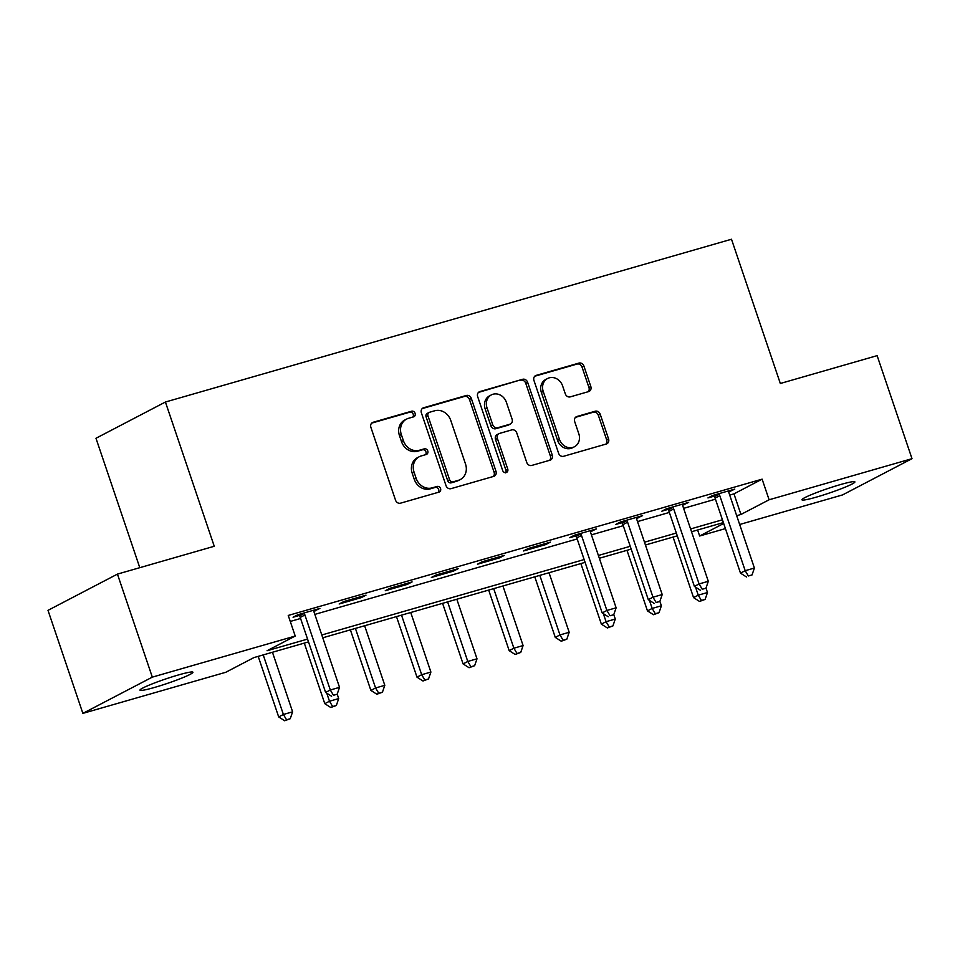 <?xml version="1.0" encoding="UTF-8"?>
<svg xmlns="http://www.w3.org/2000/svg" width="960" height="960" viewBox="0 0 960 960"><rect width="100%" height="100%" fill="white"/><g stroke="black" fill="none" stroke-linecap="round" stroke-linejoin="round"><path stroke-width="1.44" d="M415.092 413.316A3 2.628 62.4 0 0 411.6 411.216L373.128 422.268A4.284 3.744 62.4 0 0 370.884 427.356L395.532 500.172A4.284 3.744 62.4 0 0 400.524 503.172L438.984 492.12A3 2.628 62.4 0 0 437.064 486.456L432.084 487.884A13.716 12 62.4 0 1 416.124 478.272L414.072 472.2A13.716 12 62.4 0 1 419.304 456.708A13.716 12 62.4 0 1 421.272 455.928L426.24 454.5A3 2.628 62.4 0 0 424.332 448.836L419.352 450.264A13.716 12 62.4 0 1 403.392 440.652L401.328 434.58A13.716 12 62.4 0 1 406.572 419.088A13.716 12 62.4 0 1 408.528 418.308L413.508 416.88A3 2.628 62.4 0 0 415.092 413.316M412.8 417.084A3 2.628 62.4 0 0 409.716 412.188L371.7 423.12M438.264 492.324A3 2.628 62.4 0 0 435.18 487.428L430.212 488.868L432.084 487.884M425.532 454.704A3 2.628 62.4 0 0 422.448 449.808L417.48 451.248L419.352 450.264M816.408 497.112A27.948 2.376 -18.7 0 1 801.948 499.812A27.948 2.376 -18.7 0 1 840.432 484.584A27.948 2.376 -18.7 0 1 854.892 481.884A27.948 2.376 -18.7 0 1 816.408 497.112M154.452 687.468A27.948 2.376 -18.7 0 1 139.992 690.168A27.948 2.376 -18.7 0 1 178.476 674.94A27.948 2.376 -18.7 0 1 192.936 672.24A27.948 2.376 -18.7 0 1 154.452 687.468M588.576 391.608A4.284 3.744 62.4 0 0 590.82 386.532L583.908 366.096A4.284 3.744 62.4 0 0 578.916 363.096L536.208 375.372A4.284 3.744 62.4 0 0 533.952 380.46L558.6 453.276A4.284 3.744 62.4 0 0 563.592 456.288L606.3 444A4.284 3.744 62.4 0 0 608.556 438.912L600.204 414.24A4.284 3.744 62.4 0 0 595.212 411.228L576.936 416.484A4.284 3.744 62.4 0 0 574.68 421.572L578.82 433.812A11.46 10.032 62.4 0 1 574.44 446.76A11.46 10.032 62.4 0 1 559.464 439.38L543.228 391.44A11.46 10.032 62.4 0 1 547.608 378.492A11.46 10.032 62.4 0 1 562.596 385.872L565.308 393.864A4.284 3.744 62.4 0 0 570.288 396.864L588.576 391.608M308.508 641.892L253.932 657.588L225.78 672.276L82.872 713.376L48 610.344L117.444 574.104L214.248 546.264L165.42 402.024L731.496 239.244L780.324 383.484L877.128 355.644L912 458.676L842.556 494.916L739.668 524.496M117.444 574.104L152.316 677.136L295.224 636.048L267.072 650.736L307.56 639.096M729.708 495.084L733.968 493.86L762.12 479.16L288.24 615.444L295.224 636.048M762.12 479.16L769.104 499.776L912 458.676M471.336 398.472A4.284 3.744 62.4 0 0 466.344 395.472L423.636 407.748A4.284 3.744 62.4 0 0 421.38 412.836L446.028 485.652A4.284 3.744 62.4 0 0 451.02 488.652L493.728 476.376A4.284 3.744 62.4 0 0 495.984 471.288L471.336 398.472L469.452 399.456A4.284 3.744 62.4 0 0 464.472 396.444L422.196 408.6M479.916 391.56L522.636 379.284A4.284 3.744 62.4 0 1 527.616 382.284L552.264 455.1A4.284 3.744 62.4 0 1 550.02 460.188L531.732 465.444A4.284 3.744 62.4 0 1 526.752 462.444L516.756 432.912A4.284 3.744 62.4 0 0 511.764 429.9L499.632 433.392A4.284 3.744 62.4 0 0 497.388 438.48L507.792 469.224A3 2.628 62.4 0 1 502.728 470.676L477.672 396.648A4.284 3.744 62.4 0 1 479.916 391.56L478.752 392.172M290.28 621.444L300.576 618.48M314.832 614.388L577.164 538.944M591.42 534.852L623.256 525.696M637.512 521.592L669.36 512.436M683.604 508.344L715.452 499.176M313.908 611.244L319.896 608.424L297.768 614.784L293.076 617.232L299.076 615.516M339.168 603.984L361.296 597.612L365.988 595.164L343.872 601.536L339.168 603.984M385.272 590.724L407.4 584.364L412.092 581.916L389.964 588.276L385.272 590.724M431.364 577.464L453.492 571.104L458.184 568.656L436.056 575.016L431.364 577.464M477.468 564.216L499.596 557.844L504.288 555.396L482.16 561.768L477.468 564.216M523.56 550.956L545.688 544.596L550.38 542.148L528.252 548.508L523.56 550.956M590.484 531.708L596.484 528.888L574.356 535.248L569.664 537.696L575.664 535.98M636.588 518.448L642.576 515.628L620.448 522L615.756 524.448L621.756 522.72M682.68 505.2L688.668 502.38L666.552 508.74L661.848 511.188L667.848 509.46M728.784 491.94L734.772 489.12L712.644 495.48L707.952 497.928L713.952 496.2M165.42 402.024L95.976 438.264L139.788 567.684M82.872 713.376L152.316 677.136M725.412 528.6L699.648 536.004L723.672 523.476M697.62 530.004L699.648 536.004M723.384 522.588L691.536 531.744M677.28 535.848L645.432 545.004M631.188 549.108L599.34 558.264M585.084 562.356L322.752 637.8M736.68 515.688L740.94 514.464L769.104 499.776M321.804 634.992L584.136 559.56M598.392 555.456L630.24 546.3M644.484 542.196L676.332 533.04M690.588 528.948L722.436 519.792M733.968 493.86L740.94 514.464M315.204 610.872L314.868 609.876M361.296 597.612L360.96 596.616M407.4 584.364L407.064 583.356M453.492 571.104L453.156 570.108M499.596 557.844L499.248 556.848M545.688 544.596L545.352 543.588M591.792 531.336L591.444 530.34M637.884 518.076L637.548 517.08M683.976 504.828L683.64 503.82M730.08 491.568L729.744 490.572M406.572 419.088L404.688 420.072A13.716 12 62.4 0 0 399.456 435.564L401.328 434.58M417.48 451.248A13.716 12 62.4 0 1 401.508 441.624L399.456 435.564M419.304 456.708L417.432 457.692A13.716 12 62.4 0 0 412.188 473.184L414.072 472.2M430.212 488.868A13.716 12 62.4 0 1 414.24 479.244L412.188 473.184M493.284 476.496A4.284 3.744 62.4 0 0 494.1 472.26L469.452 399.456M429.528 412.272A3 2.628 62.4 0 0 427.956 415.824L449.592 479.748A3 2.628 62.4 0 0 453.084 481.848L458.328 480.336A13.716 12 62.4 0 0 460.296 479.556A13.716 12 62.4 0 0 465.528 464.064L450.744 420.372A13.716 12 62.4 0 0 434.772 410.76L429.528 412.272M427.656 413.244A3 2.628 62.4 0 0 426.072 416.808L427.956 415.824M460.296 479.556L458.412 480.528A13.716 12 62.4 0 1 456.456 481.32L451.2 482.832A3 2.628 62.4 0 1 447.708 480.72L426.072 416.808M478.488 392.412L522.636 379.284M549.576 460.308A4.284 3.744 62.4 0 0 550.392 456.084L525.744 383.268A4.284 3.744 62.4 0 0 520.752 380.256M499.02 433.632L497.148 434.616A4.284 3.744 62.4 0 0 495.504 439.452L505.92 470.196L507.792 469.224M505.584 472.872A3 2.628 62.4 0 0 505.92 470.196M506.376 402.264A11.46 10.032 62.4 0 0 491.388 394.884A11.46 10.032 62.4 0 0 487.008 407.832L492.732 424.728A4.284 3.744 62.4 0 0 497.724 427.728L509.844 424.236A4.284 3.744 62.4 0 0 512.1 419.148L506.376 402.264M491.388 394.884L489.516 395.868A11.46 10.032 62.4 0 0 485.136 408.816L487.008 407.832M510.456 423.996L508.584 424.98A4.284 3.744 62.4 0 1 507.972 425.22L495.84 428.712A4.284 3.744 62.4 0 1 490.848 425.7L485.136 408.816M547.608 378.492L545.736 379.476A11.46 10.032 62.4 0 0 541.356 392.424L543.228 391.44M574.44 446.76L572.568 447.744A11.46 10.032 62.4 0 1 557.58 440.364L541.356 392.424M605.868 444.132A4.284 3.744 62.4 0 0 606.672 439.896L598.32 415.212A4.284 3.744 62.4 0 0 593.34 412.212L575.496 417.336M588.132 391.74A4.284 3.744 62.4 0 0 588.948 387.504L582.036 367.08A4.284 3.744 62.4 0 0 577.044 364.068L534.768 376.224M258.192 656.364L278.688 716.928L283.392 714.48L292.608 711.828L272.448 652.26M263.22 654.912L283.392 714.48L286.56 719.784L284.676 720.756L290.244 718.716L286.56 719.784M292.608 711.828L290.244 718.716M284.676 720.756L278.688 716.928M304.92 614.988L300.228 617.436L325.62 692.448L330.312 690L304.92 614.988A4.368 3.816 62.4 0 0 304.128 613.536L303.768 613.068M333.48 695.292L337.164 694.236L333.48 695.292L330.312 690L339.528 687.348L314.136 612.336A4.368 3.816 62.4 0 1 313.884 610.728L313.896 610.152M300.228 617.436A4.368 3.816 62.4 0 0 299.436 615.984L298.38 614.616M325.62 692.448L331.608 696.276M337.164 694.236L339.528 687.348M304.296 643.104L324.792 703.68L329.484 701.232L338.7 698.58L337.2 694.14M326.76 693.18L329.484 701.232L332.652 706.524L330.78 707.508L336.348 705.468L332.652 706.524M338.7 698.58L336.348 705.468M330.78 707.508L324.792 703.68M350.388 629.856L370.884 690.42L375.576 687.972L384.804 685.32L364.632 625.752M355.416 628.404L375.576 687.972L378.756 693.264L376.872 694.248L382.44 692.208L378.756 693.264M384.804 685.32L382.44 692.208M376.872 694.248L370.884 690.42M396.48 616.596L416.988 677.16L421.68 674.712L430.896 672.06L410.736 612.492M401.52 615.144L421.68 674.712L424.848 680.016L422.976 680.988L428.532 678.948L424.848 680.016M430.896 672.06L428.532 678.948M422.976 680.988L416.988 677.16M442.584 603.336L463.08 663.912L467.772 661.452L477 658.812L456.828 599.244M447.612 601.896L467.772 661.452L470.952 666.756L469.068 667.728L474.636 665.7L470.952 666.756M477 658.812L474.636 665.7M469.068 667.728L463.08 663.912M488.676 590.088L509.184 650.652L513.876 648.204L523.092 645.552L502.932 585.984M493.704 588.636L513.876 648.204L517.044 653.496L515.172 654.48L520.728 652.44L517.044 653.496M523.092 645.552L520.728 652.44M515.172 654.48L509.184 650.652M534.78 576.828L555.276 637.392L559.968 634.944L569.184 632.292L549.024 572.724M539.808 575.376L559.968 634.944L563.136 640.248L561.264 641.22L566.832 639.18L563.136 640.248M569.184 632.292L566.832 639.18M561.264 641.22L555.276 637.392M581.508 535.452L576.816 537.9L602.196 612.912L606.888 610.464L581.508 535.452A4.368 3.816 62.4 0 0 580.716 533.988L580.356 533.52M610.068 615.756L613.752 614.7L610.068 615.756L606.888 610.464L616.116 607.812L590.724 532.8A4.368 3.816 62.4 0 1 590.472 531.192L590.484 530.616M576.816 537.9A4.368 3.816 62.4 0 0 576.024 536.448L574.956 535.08M602.196 612.912L608.184 616.74M613.752 614.7L616.116 607.812M580.872 563.568L601.368 624.132L606.072 621.684L615.288 619.044L613.788 614.604M603.336 613.644L606.072 621.684L609.24 626.988L607.356 627.96L612.924 625.92L609.24 626.988M615.288 619.044L612.924 625.92M607.356 627.96L601.368 624.132M627.6 522.204L622.908 524.652L648.3 599.652L652.992 597.204L627.6 522.204A4.368 3.816 62.4 0 0 626.808 520.74L626.448 520.272M656.16 602.508L659.844 601.44L656.16 602.508L652.992 597.204L662.208 594.552L636.816 519.552A4.368 3.816 62.4 0 1 636.564 517.932L636.576 517.356M622.908 524.652A4.368 3.816 62.4 0 0 622.116 523.188L621.06 521.82M648.3 599.652L654.288 603.48M659.844 601.44L662.208 594.552M626.976 550.32L647.472 610.884L652.164 608.436L661.38 605.784L659.88 601.344M649.44 600.384L652.164 608.436L655.332 613.728L653.46 614.712L659.028 612.672L655.332 613.728M661.38 605.784L659.028 612.672M653.46 614.712L647.472 610.884M673.692 508.944L669 511.392L694.392 586.404L699.084 583.944L673.692 508.944A4.368 3.816 62.4 0 0 672.912 507.48L672.54 507.012M702.252 589.248L705.948 588.192L702.252 589.248L699.084 583.944L708.3 581.304L682.92 506.292A4.368 3.816 62.4 0 1 682.668 504.672L682.668 504.096M669 511.392A4.368 3.816 62.4 0 0 668.22 509.928L667.152 508.56M694.392 586.404L700.38 590.232M705.948 588.192L708.3 581.304M673.068 537.06L693.564 597.624L698.256 595.176L707.484 592.524L705.984 588.084M695.532 587.124L698.256 595.176L701.436 600.48L699.552 601.452L705.12 599.412L701.436 600.48M707.484 592.524L705.12 599.412M699.552 601.452L693.564 597.624M719.796 495.684L715.104 498.132L740.496 573.144L745.188 570.696L719.796 495.684A4.368 3.816 62.4 0 0 719.004 494.22L718.644 493.752M748.356 575.988L752.04 574.932L748.356 575.988L745.188 570.696L754.404 568.044L729.012 493.032A4.368 3.816 62.4 0 1 728.76 491.424L728.772 490.848M715.104 498.132A4.368 3.816 62.4 0 0 714.312 496.668L713.256 495.312M740.496 573.144L746.472 576.972M752.04 574.932L754.404 568.044M409.716 412.188L411.6 411.216M435.18 487.428L437.064 486.456M422.448 449.808L424.332 448.836M401.508 441.624L403.392 440.652M414.24 479.244L416.124 478.272M371.964 422.88L373.128 422.268M494.1 472.26L495.984 471.288M422.46 408.36L423.636 407.748M464.472 396.444L466.344 395.472M447.708 480.72L449.592 479.748M451.2 482.832L453.084 481.848M456.456 481.32L458.328 480.336M525.744 383.268L527.616 382.284M550.392 456.084L552.264 455.1M495.504 439.452L497.388 438.48M490.848 425.7L492.732 424.728M495.84 428.712L497.724 427.728M507.972 425.22L509.844 424.236M557.58 440.364L559.464 439.38M575.772 417.096L576.936 416.484M593.34 412.212L595.212 411.228M598.32 415.212L600.204 414.24M606.672 439.896L608.556 438.912M535.044 375.984L536.208 375.372M577.044 364.068L578.916 363.096M582.036 367.08L583.908 366.096M588.948 387.504L590.82 386.532M304.128 613.536L299.436 615.984M580.716 533.988L576.024 536.448M626.808 520.74L622.116 523.188M672.912 507.48L668.22 509.928M719.004 494.22L714.312 496.668M427.224 413.424L429.096 412.44"/></g></svg>
